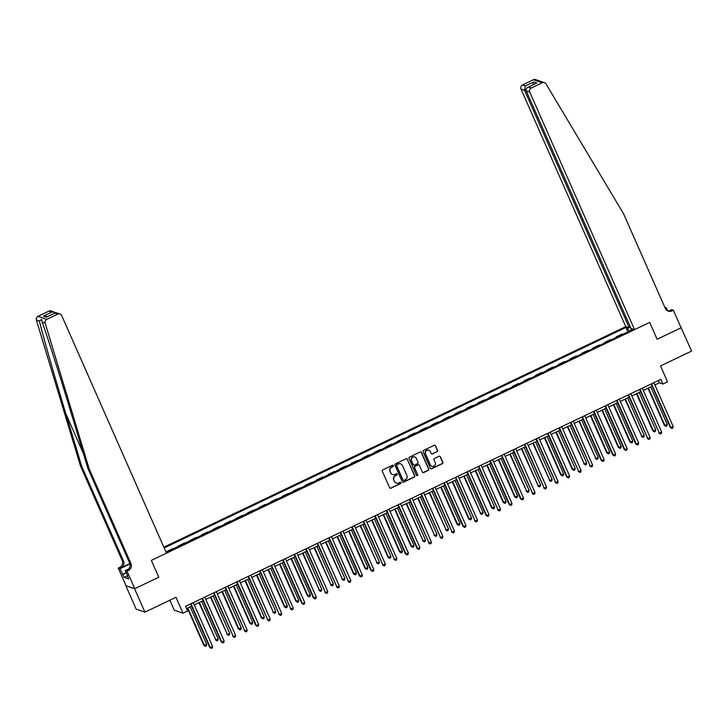 <?xml version="1.0" encoding="UTF-8"?>
<svg xmlns="http://www.w3.org/2000/svg" width="728" height="728" viewBox="0 0 728 728"><rect width="100%" height="100%" fill="white"/><g stroke="black" fill="none" stroke-linecap="round" stroke-linejoin="round"><path stroke-width="1.09" d="M393.357 465.62A0.71 0.692 109.1 0 0 392.438 465.274L382.828 469.86A1.019 0.992 109.1 0 0 382.337 471.216L389.616 487.733A1.019 0.992 109.1 0 0 390.927 488.224L400.536 483.638A0.71 0.692 109.1 0 0 400.482 482.318A0.71 0.692 109.1 0 0 399.972 482.345L398.726 482.946A3.258 3.158 109.1 0 1 394.54 481.39L393.93 480.007A3.258 3.158 109.1 0 1 395.531 475.693L396.769 475.102A0.71 0.692 109.1 0 0 396.724 473.782A0.71 0.692 109.1 0 0 396.205 473.81L394.958 474.41A3.258 3.158 109.1 0 1 390.772 472.854L390.163 471.471A3.258 3.158 109.1 0 1 391.764 467.158L393.002 466.566A0.71 0.692 109.1 0 0 393.357 465.62M392.483 474.501A3.258 3.158 109.1 0 1 390.536 472.772L389.926 471.389A3.258 3.158 109.1 0 1 391.528 467.076L392.765 466.475A0.71 0.692 109.1 0 0 392.838 465.219M390.072 488.215A1.019 0.992 109.1 0 0 390.69 488.142L400.3 483.556A0.71 0.692 109.1 0 0 400.364 482.291M396.241 483.037A3.258 3.158 109.1 0 1 394.303 481.308L393.693 479.925A3.258 3.158 109.1 0 1 395.295 475.611L396.533 475.02A0.71 0.692 109.1 0 0 396.596 473.755M437.091 451.788A1.019 0.992 109.1 0 0 437.592 450.441L435.544 445.8A1.019 0.992 109.1 0 0 434.234 445.318L423.569 450.414A1.019 0.992 109.1 0 0 423.068 451.76L430.357 468.286A1.019 0.992 109.1 0 0 431.659 468.768L442.333 463.672A1.019 0.992 109.1 0 0 442.833 462.326L440.358 456.729A1.019 0.992 109.1 0 0 439.048 456.238L434.489 458.422A1.019 0.992 109.1 0 0 433.988 459.768L435.208 462.544A2.721 2.639 109.1 0 1 431.904 466.275A2.721 2.639 109.1 0 1 430.375 464.855L425.58 453.981A2.721 2.639 109.1 0 1 428.883 450.25A2.721 2.639 109.1 0 1 430.412 451.669L431.213 453.48A1.019 0.992 109.1 0 0 432.523 453.972L436.855 451.706A1.019 0.992 109.1 0 0 437.346 450.359L435.308 445.718A1.019 0.992 109.1 0 0 434.853 445.245M134.589 588.761L158.768 577.222L151.351 560.387L166.503 553.153L61.734 315.624A3.112 3.021 109.1 0 0 57.74 314.132L46.82 319.346A3.112 3.021 109.1 0 0 45.163 323.114L89.207 468.923L130.967 563.609A5.187 5.032 -70.9 0 1 128.428 570.479L127.045 571.143L134.771 588.679L125.826 585.721L134.589 588.761L144.899 612.139L175.994 597.297L183.001 613.194L187.606 610.992L185.549 606.324L660.851 379.343L662.917 384.02L667.521 381.818L660.514 365.92L691.6 351.078L681.026 327.609M668.977 310.938L671.653 309.655L673.373 310.255L681.108 327.791L657.111 339.248L681.29 327.7M134.771 588.679L158.768 577.222L151.351 560.387L649.685 322.413L657.111 339.248L649.685 322.413L634.534 329.648L529.766 92.119L526.226 90.891L630.994 328.419L634.534 329.648M407.425 459.231A1.019 0.992 109.1 0 0 406.115 458.749L395.45 463.845A1.019 0.992 109.1 0 0 394.949 465.192L402.229 481.709A1.019 0.992 109.1 0 0 403.539 482.2L414.214 477.104A1.019 0.992 109.1 0 0 414.714 475.757L407.189 459.15A1.019 0.992 109.1 0 0 406.734 458.667M409.509 457.129L420.174 452.033A1.019 0.992 109.1 0 1 421.485 452.516L428.774 469.041A1.019 0.992 109.1 0 1 428.273 470.388L423.705 472.572A1.019 0.992 109.1 0 1 422.395 472.081L419.437 465.383A1.019 0.992 109.1 0 0 418.136 464.901L415.106 466.348A1.019 0.992 109.1 0 0 414.605 467.695L417.681 474.674A0.71 0.692 109.1 0 1 416.816 475.648A0.71 0.692 109.1 0 1 416.416 475.275L409.009 458.476A1.019 0.992 109.1 0 1 409.509 457.129M144.899 612.139L136.136 609.099L125.826 585.721M630.484 327.272L629.31 327.837L625.761 326.608L163.864 547.174M166.084 552.206L632.441 329.72L631.003 329.22L631.231 330.303M164.2 547.947L625.925 327.464L627.354 327.955L628.328 327.491M631.977 328.765L631.003 329.22M169.861 600.227L174.238 610.155L183.001 613.194M654.845 384.948L659.368 382.791L662.917 384.02M186.541 608.572L191.555 606.178M194.276 604.886L203.067 600.682M205.787 599.381L214.587 595.185M217.299 593.884L226.099 589.68M228.82 588.388L237.61 584.184M240.331 582.891L249.131 578.687M251.843 577.386L260.642 573.191M263.363 571.89L272.154 567.694M274.875 566.393L283.674 562.189M286.386 560.897L295.186 556.692M297.907 555.4L306.697 551.196M309.418 549.895L318.218 545.7M320.93 544.398L329.729 540.194M332.441 538.902L341.241 534.698M343.962 533.406L352.752 529.201M355.473 527.9L364.273 523.705M366.985 522.404L375.784 518.209M378.505 516.907L387.296 512.703M390.017 511.411L398.817 507.207M401.528 505.915L410.328 501.71M413.049 500.409L421.84 496.214M424.561 494.913L433.36 490.708M436.072 489.416L444.872 485.212M447.584 483.92L456.383 479.716M459.104 478.414L467.895 474.219M470.616 472.918L479.415 468.723M482.127 467.421L490.927 463.217M493.648 461.925L502.438 457.721M505.159 456.429L513.959 452.224M516.671 450.923L525.47 446.728M528.191 445.427L536.982 441.223M539.703 439.93L548.503 435.726M551.214 434.434L560.014 430.23M562.735 428.929L571.525 424.733M574.246 423.432L583.046 419.237M585.758 417.936L594.558 413.731M597.269 412.439L606.069 408.235M608.79 406.943L617.581 402.739M620.302 401.437L629.101 397.242M631.813 395.941L640.613 391.737M643.334 390.445L652.124 386.24M658.367 380.535L659.368 382.791M167.313 551.833L167.085 551.324L167.831 551.587M173.819 548.721L173.073 548.466L167.085 551.324M178.824 546.337L178.597 545.827L179.352 546.082M185.34 543.225L184.584 542.97L178.597 545.827M190.336 540.84L190.117 540.331L190.863 540.586M196.851 537.728L196.105 537.464L190.117 540.331M201.856 535.335L201.629 534.825L202.375 535.089M208.363 532.232L207.617 531.968L201.629 534.825M213.368 529.838L213.14 529.329L213.896 529.593M219.874 526.735L219.128 526.471L213.14 529.329M224.879 524.342L224.661 523.832L225.407 524.087M231.395 521.23L230.639 520.975L224.661 523.832M236.4 518.846L236.172 518.336L236.919 518.591M242.906 515.733L242.16 515.479L236.172 518.336M247.911 513.349L247.684 512.831L248.43 513.094M254.418 510.237L253.672 509.973L247.684 512.831M259.423 507.844L259.195 507.334L259.951 507.598M265.938 504.741L265.183 504.477L259.195 507.334M270.934 502.347L270.716 501.838L271.462 502.102M277.45 499.235L276.704 498.98L270.716 501.838M282.455 496.851L282.227 496.341L282.974 496.596M288.961 493.739L288.215 493.484L282.227 496.341M293.966 491.355L293.739 490.845L294.494 491.1M300.482 488.242L299.727 487.978L293.739 490.845M305.478 485.849L305.26 485.339L306.006 485.603M311.994 482.746L311.247 482.482L305.26 485.339M316.999 480.353L316.771 479.843L317.517 480.107M323.505 477.25L322.759 476.986L316.771 479.843M328.51 474.856L328.283 474.347L329.038 474.601M335.026 471.744L334.27 471.489L328.283 474.347M340.022 469.36L339.803 468.85L340.549 469.105M346.537 466.248L345.782 465.993L339.803 468.85M351.542 463.863L351.315 463.345L352.061 463.609M358.049 460.751L357.302 460.487L351.315 463.345M363.054 458.358L362.826 457.848L363.572 458.112M369.56 455.255L368.814 454.991L362.826 457.848M374.565 452.861L374.338 452.352L375.093 452.616M381.081 449.749L380.325 449.495L374.338 452.352M386.077 447.365L385.858 446.856L386.604 447.11M392.592 444.253L391.846 443.998L385.858 446.856M397.597 441.869L397.37 441.359L398.116 441.614M404.104 438.757L403.358 438.493L397.37 441.359M409.109 436.363L408.881 435.854L409.637 436.118M415.624 433.26L414.869 432.996L408.881 435.854M420.62 430.867L420.402 430.357L421.148 430.621M427.136 427.764L426.39 427.5L420.402 430.357M432.141 425.37L431.913 424.861L432.659 425.116M438.647 422.258L437.901 422.003L431.913 424.861M443.652 419.874L443.425 419.364L444.18 419.619M450.168 416.762L449.413 416.498L443.425 419.364M455.164 414.378L454.945 413.859L455.692 414.123M461.679 411.265L460.933 411.002L454.945 413.859M466.684 408.872L466.457 408.363L467.203 408.626M473.191 405.769L472.445 405.505L466.457 408.363M478.196 403.376L477.968 402.866L478.724 403.13M484.702 400.264L483.956 400.009L477.968 402.866M489.707 397.879L489.48 397.37L490.235 397.625M496.223 394.767L495.468 394.512L489.48 397.37M501.228 392.383L501 391.873L501.747 392.128M507.735 389.271L506.988 389.007L501 391.873M512.74 386.877L512.512 386.368L513.258 386.632M519.246 383.774L518.5 383.51L512.512 386.368M524.251 381.381L524.024 380.871L524.779 381.135M530.767 378.278L530.011 378.014L524.024 380.871M535.763 375.885L535.544 375.375L536.29 375.63M542.278 372.772L541.532 372.518L535.544 375.375M547.283 370.388L547.056 369.879L547.802 370.133M553.79 367.276L553.043 367.012L547.056 369.879M558.795 364.892L558.567 364.373L559.322 364.637M565.31 361.78L564.555 361.516L558.567 364.373M570.306 359.386L570.088 358.877L570.834 359.141M576.822 356.283L576.076 356.019L570.088 358.877M581.827 353.89L581.599 353.38L582.345 353.644M588.333 350.778L587.587 350.523L581.599 353.38M593.338 348.394L593.111 347.884L593.866 348.139M599.854 345.281L599.099 345.026L593.111 347.884M604.85 342.897L604.631 342.387L605.378 342.642M611.365 339.785L610.61 339.521L604.631 342.387M616.37 337.392L616.143 336.882L616.889 337.146M622.877 334.289L622.131 334.025L616.143 336.882M627.882 331.895L625.925 327.464M629.411 331.167L627.354 327.955M402.684 482.191A1.019 0.992 109.1 0 0 403.303 482.118L413.977 477.022A1.019 0.992 109.1 0 0 414.478 475.675L407.189 459.15M397.006 464.655A0.71 0.692 109.1 0 0 396.66 465.592L403.057 480.098A0.71 0.692 109.1 0 0 403.967 480.444L405.278 479.816A3.258 3.158 109.1 0 0 406.879 475.493L402.502 465.583A3.258 3.158 109.1 0 0 398.316 464.027L396.769 464.573A0.71 0.692 109.1 0 0 396.423 465.511L396.66 465.592M403.339 480.416A0.71 0.692 109.1 0 1 402.821 480.016L396.423 465.511M400.564 463.845A3.258 3.158 109.1 0 0 398.079 463.945L398.316 464.027M396.769 464.573L398.079 463.945M422.85 472.563A1.019 0.992 109.1 0 0 423.469 472.49L428.037 470.306A1.019 0.992 109.1 0 0 428.537 468.959L421.248 452.434A1.019 0.992 109.1 0 0 420.793 451.952M418.746 464.819A1.019 0.992 109.1 0 0 417.899 464.819L414.869 466.266A1.019 0.992 109.1 0 0 414.369 467.613L417.681 474.674M416.698 475.593A0.71 0.692 109.1 0 0 417.444 474.583M416.371 458.431A2.721 2.639 109.1 0 0 412.012 457.785A2.721 2.639 109.1 0 0 411.538 460.742L413.231 464.573A1.019 0.992 109.1 0 0 414.532 465.056L417.563 463.609A1.019 0.992 109.1 0 0 418.063 462.262L416.371 458.431M414.733 456.975A2.721 2.639 109.1 0 0 411.302 460.66L411.538 460.742M413.686 465.056A1.019 0.992 109.1 0 1 412.994 464.491L411.302 460.66M431.668 453.963A1.019 0.992 109.1 0 0 432.286 453.89L436.855 451.706M428.765 450.213A2.721 2.639 109.1 0 0 425.343 453.899L425.58 453.981M431.786 466.229A2.721 2.639 109.1 0 1 430.139 464.773L425.343 453.899M430.803 468.768A1.019 0.992 109.1 0 0 431.422 468.686L442.096 463.59A1.019 0.992 109.1 0 0 442.597 462.244L440.121 456.647A1.019 0.992 109.1 0 0 439.666 456.165M187.415 608.162L203.794 645.308L206.688 644.407L190.126 606.861M187.824 607.962L204.386 645.509L205.442 646.337L203.794 645.308M206.688 644.407L206.361 645.9L205.442 646.337M190.563 603.922L209.719 647.365L210.31 647.565L190.973 603.73M212.612 646.464L212.285 647.947L211.366 648.393L210.31 647.565L212.612 646.464L193.275 602.629M211.366 648.393L209.719 647.365M89.207 468.923L87.906 468.477L72.036 415.925C60.915 379.006 47.857 337.956 42.178 322.076L41.587 319.346L39.394 321.112C43.098 336.309 54.673 376.831 65.866 413.786L81.736 466.33L123.496 561.015A5.187 5.032 -70.9 0 1 120.957 567.895L119.656 567.44L118.273 568.104L126.008 585.63M81.736 466.33L80.444 465.884L122.204 560.569A5.187 5.032 -70.9 0 1 119.656 567.44M128.428 570.479L127.127 570.033A5.187 5.032 -70.9 0 0 129.666 563.154L87.906 468.477M57.74 314.132L54.909 313.149L46.519 317.153L43.416 316.079L51.797 312.075L48.967 311.093L38.056 316.307L46.82 319.346M39.394 321.112L36.4 320.074L80.444 465.884M127.045 571.143L125.325 570.543L127.746 576.039M127.609 575.73L124.142 577.386L128.719 578.969L127.482 576.167M124.142 577.386L119.993 568.695L118.273 568.104M125.325 570.543L128.583 568.987M129.857 563.636L120.957 567.895M129.948 563.945L119.993 568.695M36.4 320.074A3.112 3.021 -70.9 0 1 38.056 316.307M48.967 311.093A3.112 3.021 -70.9 0 1 51.224 310.956L55.728 312.776M122.532 574.447L126.263 572.663M126.372 572.927L122.905 574.583M54.909 313.149L56.666 312.849L59.996 314.005M46.519 317.153L47.284 316.789M43.416 316.079L47.575 316.607M51.797 312.075L54.555 312.112M539.521 81.008L544.462 82.655A3.112 3.021 109.1 0 0 542.205 82.783L533.442 79.743A3.112 3.021 -70.9 0 1 535.699 79.607L539.239 80.835M544.462 82.655A3.112 3.021 109.1 0 1 546.036 83.938L623.559 213.75L665.319 308.435A5.187 5.032 109.1 0 0 671.99 310.911L673.373 310.255M625.761 326.608L521.002 89.08A3.112 3.021 -70.9 0 1 522.531 84.958L525.361 85.931L533.742 81.936L536.845 83.01L528.464 87.014L531.294 87.997L542.205 82.783M522.531 84.958L533.442 79.743M664.81 307.28L666.32 307.808L665.265 308.308M667.676 310.874L666.32 307.808M629.31 327.837L524.542 90.308L521.002 89.08M531.294 87.997A3.112 3.021 109.1 0 0 529.766 92.119M667.594 310.865A5.187 5.032 109.1 0 0 670.688 310.465L671.99 310.911M525.361 85.931L524.542 90.308L526.035 89.599M533.742 81.936L532.596 84.985M536.845 83.01L535.753 83.529M526.226 90.891C525.698 89.135 526.444 87.842 528.464 87.014L536.272 83.238M198.926 602.657L215.907 640.012L218.209 638.911L201.647 601.364M199.345 602.466L215.907 640.012L216.953 640.84L215.315 639.803M218.209 638.911L217.872 640.394L216.953 640.84M210.438 597.16L227.418 634.516L229.72 633.415L213.158 595.868M210.856 596.96L227.418 634.516L228.465 635.335L226.827 634.306M229.72 633.415L229.384 634.898L228.465 635.335M221.958 591.664L238.338 628.81L241.232 627.918L224.67 590.363M222.368 591.464L238.93 629.019L239.985 629.838L238.338 628.81M241.232 627.918L240.904 629.402L239.985 629.838M202.075 598.425L221.23 641.859L221.831 642.069L202.493 598.225M224.133 640.968L223.796 642.451L222.877 642.897L221.831 642.069L224.133 640.968L204.796 597.133M222.877 642.897L221.23 641.859M213.595 592.929L233.342 636.572L214.005 592.729M235.644 635.471L235.308 636.955L234.389 637.391L233.342 636.572L235.644 635.471L216.307 591.627M234.389 637.391L232.751 636.363M225.107 587.432L244.854 631.076L225.516 587.232M247.156 629.975L246.828 631.458L245.9 631.895L244.854 631.076L247.156 629.975L227.819 586.131M245.9 631.895L244.262 630.867M233.47 586.167L249.85 623.314L252.752 622.422L236.191 584.866M233.888 585.967L250.45 623.514L251.497 624.342L249.85 623.314M252.752 622.422L252.416 623.905L251.497 624.342M236.618 581.927L255.774 625.37L256.365 625.57L237.037 581.736M258.677 624.469L258.34 625.962L257.421 626.399L256.365 625.57L258.677 624.469L239.339 580.635M257.421 626.399L255.774 625.37M244.981 580.662L261.37 617.817L261.962 618.017L264.264 616.916L247.702 579.37M245.4 580.471L261.962 618.017L263.008 618.846L261.37 617.817M264.264 616.916L263.927 618.4L263.008 618.846M248.13 576.43L267.886 620.074L248.548 576.23M270.188 618.973L269.851 620.456L268.932 620.902L267.886 620.074L270.188 618.973L250.851 575.138M268.932 620.902L267.294 619.865M256.502 575.165L273.473 612.521L275.776 611.42L259.214 573.873M256.911 574.974L273.473 612.521L274.52 613.349L272.882 612.312M275.776 611.42L275.448 612.903L274.52 613.349M259.65 570.934L279.397 614.578L260.06 570.734M281.7 613.476L281.372 614.96L280.444 615.397L279.397 614.578L281.7 613.476L262.362 569.633M280.444 615.397L278.806 614.368M268.013 569.669L284.393 606.815L287.296 605.923L270.734 568.368M268.423 569.469L284.985 607.025L286.04 607.844L284.393 606.815M287.296 605.923L286.959 607.407L286.04 607.844M271.162 565.438L290.909 609.081L271.58 565.237M293.211 607.98L292.884 609.463L291.964 609.9L290.909 609.081L293.211 607.98L273.883 564.136M291.964 609.9L290.317 608.872M279.525 564.173L295.914 601.319L298.808 600.427L282.246 562.871M279.943 563.972L296.505 601.528L297.552 602.347L295.914 601.319M298.808 600.427L298.471 601.91L297.552 602.347M282.673 559.941L301.838 603.375L302.429 603.576L283.092 559.741M304.732 602.484L304.395 603.967L303.476 604.404L302.429 603.576L304.732 602.484L285.394 558.64M303.476 604.404L301.838 603.375M291.045 558.676L307.425 595.822L310.319 594.922L293.757 557.375M291.455 558.476L308.017 596.023L309.063 596.851L307.425 595.822M310.319 594.922L309.991 596.414L309.063 596.851M294.194 554.436L313.349 597.879L313.941 598.079L294.603 554.245M316.243 596.978L315.916 598.462L314.987 598.907L313.941 598.079L316.243 596.978L296.906 553.144M314.987 598.907L313.349 597.879M302.557 553.171L319.528 590.526L321.831 589.425L305.269 551.879M302.966 552.98L319.528 590.526L320.584 591.354L318.937 590.317M321.831 589.425L321.503 590.909L320.584 591.354M305.705 548.939L325.452 592.583L306.115 548.739M327.755 591.482L327.427 592.965L326.508 593.411L325.452 592.583L327.755 591.482L308.426 547.647M326.508 593.411L324.861 592.374M314.068 547.674L331.049 585.03L333.351 583.929L316.789 546.382M314.487 547.474L331.049 585.03L332.095 585.849L330.457 584.821M333.351 583.929L333.014 585.412L332.095 585.849M317.217 543.443L336.973 587.087L317.636 543.243M339.275 585.985L338.939 587.469L338.019 587.905L336.973 587.087L339.275 585.985L319.938 542.142M338.019 587.905L336.382 586.877M325.58 542.178L342.56 579.534L344.863 578.432L328.301 540.877M325.998 541.978L342.56 579.534L343.607 580.352L341.969 579.324M344.863 578.432L344.526 579.916L343.607 580.352M328.738 537.947L348.485 581.59L329.147 537.746M350.787 580.489L350.45 581.972L349.531 582.409L348.485 581.59L350.787 580.489L331.449 536.645M349.531 582.409L347.893 581.381M337.1 536.682L353.48 573.828L356.374 572.936L339.812 535.38M337.51 536.481L354.072 574.028L355.127 574.856L353.48 573.828M356.374 572.936L356.047 574.419L355.127 574.856M340.249 532.441L359.404 575.884L359.996 576.085L340.659 532.25M362.298 574.984L361.971 576.476L361.052 576.913L359.996 576.085L362.298 574.984L342.961 531.149M361.052 576.913L359.404 575.884M348.612 531.176L364.992 568.331L365.593 568.532L367.895 567.43L351.333 529.884M349.031 530.985L365.593 568.532L366.639 569.36L364.992 568.331M367.895 567.43L367.558 568.914L366.639 569.36M351.761 526.945L370.916 570.379L371.517 570.588L352.179 526.744M373.819 569.487L373.482 570.97L372.563 571.416L371.517 570.588L373.819 569.487L354.481 525.652M372.563 571.416L370.916 570.379M360.123 525.68L377.104 563.035L379.406 561.934L362.844 524.388M360.542 525.489L377.104 563.035L378.151 563.863L376.512 562.826M379.406 561.934L379.07 563.417L378.151 563.863M363.272 521.448L383.028 565.092L363.691 521.248M385.33 563.991L384.994 565.474L384.075 565.911L383.028 565.092L385.33 563.991L365.993 520.147M384.075 565.911L382.437 564.883M371.644 520.183L388.024 557.33L390.918 556.438L374.356 518.882M372.054 519.983L388.615 557.539L389.662 558.358L388.024 557.33M390.918 556.438L390.59 557.921L389.662 558.358M374.793 515.952L394.54 559.595L375.202 515.752M396.842 558.494L396.514 559.978L395.586 560.414L394.54 559.595L396.842 558.494L377.504 514.65M395.586 560.414L393.948 559.386M383.156 514.687L399.536 551.833L402.438 550.941L385.876 513.386M383.574 514.487L400.127 552.042L401.183 552.861L399.536 551.833M402.438 550.941L402.102 552.425L401.183 552.861M386.304 510.455L405.46 553.89L406.051 554.09L386.723 510.255M408.353 552.998L408.026 554.481L407.107 554.918L406.051 554.09L408.353 552.998L389.025 509.154M407.107 554.918L405.46 553.89M394.667 509.19L411.056 546.337L411.648 546.537L413.95 545.436L397.388 507.889M395.086 508.99L411.648 546.537L412.694 547.365L411.056 546.337M413.95 545.436L413.613 546.928L412.694 547.365M397.816 504.95L416.98 548.393L417.572 548.594L398.234 504.759M419.874 547.492L419.537 548.976L418.618 549.422L417.572 548.594L419.874 547.492L400.536 503.658M418.618 549.422L416.98 548.393M406.188 503.685L423.159 541.04L425.461 539.939L408.899 502.393M406.597 503.494L423.159 541.04L424.206 541.869L422.568 540.831M425.461 539.939L425.134 541.423L424.206 541.869M409.336 499.454L429.083 543.097L409.746 499.253M431.386 541.996L431.058 543.479L430.13 543.925L429.083 543.097L431.386 541.996L412.048 498.161M430.13 543.925L428.492 542.888M417.699 498.189L434.671 535.544L436.973 534.443L420.411 496.896M418.109 497.988L434.671 535.544L435.726 536.363L434.079 535.335M436.973 534.443L436.645 535.926L435.726 536.363M420.848 493.957L440.595 537.601L421.266 493.757M442.897 536.5L442.569 537.983L441.65 538.42L440.595 537.601L442.897 536.5L423.569 492.656M441.65 538.42L440.003 537.391M429.211 492.692L446.191 530.048L448.494 528.947L431.931 491.391M429.629 492.492L446.191 530.048L447.238 530.867L445.6 529.838M448.494 528.947L448.157 530.43L447.238 530.867M432.359 488.461L452.115 532.104L432.778 488.26M454.418 531.003L454.081 532.486L453.162 532.923L452.115 532.104L454.418 531.003L435.08 487.159M453.162 532.923L451.524 531.895M440.722 487.196L457.111 524.342L460.005 523.45L443.443 485.895M441.141 486.996L457.703 524.542L458.749 525.37L457.111 524.342M460.005 523.45L459.677 524.934L458.749 525.37M443.88 482.955L463.035 526.399L463.627 526.599L444.289 482.764M465.929 525.498L465.592 526.99L464.673 527.427L463.627 526.599L465.929 525.498L446.592 481.663M464.673 527.427L463.035 526.399M452.243 481.69L468.623 518.846L469.214 519.046L471.517 517.945L454.954 480.398M452.652 481.499L469.214 519.046L470.27 519.874L468.623 518.846M471.517 517.945L471.189 519.428L470.27 519.874M455.391 477.459L475.138 521.102L455.801 477.259M477.441 520.001L477.113 521.485L476.194 521.93L475.138 521.102L477.441 520.001L458.103 476.167M476.194 521.93L474.547 520.893M463.754 476.194L480.735 513.549L483.037 512.448L466.475 474.902M464.173 476.003L480.735 513.549L481.781 514.378L480.143 513.34M483.037 512.448L482.7 513.932L481.781 514.378M466.903 471.962L486.058 515.397L486.659 515.606L467.321 471.762M488.961 514.505L488.625 515.988L487.705 516.425L486.659 515.606L488.961 514.505L469.624 470.661M487.705 516.425L486.058 515.397M475.266 470.697L491.655 507.844L494.549 506.952L477.987 469.396M475.684 470.497L492.246 508.053L493.293 508.872L491.655 507.844M494.549 506.952L494.212 508.435L493.293 508.872M478.414 466.466L498.17 510.11L478.833 466.266M500.473 509.009L500.136 510.492L499.217 510.929L498.17 510.11L500.473 509.009L481.135 465.165M499.217 510.929L497.579 509.9M486.786 465.201L503.166 502.347L506.06 501.455L489.498 463.9M487.196 465.001L503.758 502.557L504.813 503.376L503.166 502.347M506.06 501.455L505.733 502.939L504.813 503.376M489.935 460.97L509.09 504.404L509.682 504.604L490.344 460.769M511.984 503.512L511.657 504.995L510.728 505.432L509.682 504.604L511.984 503.512L492.647 459.668M510.728 505.432L509.09 504.404M498.298 459.705L514.678 496.851L515.278 497.051L517.581 495.95L501.019 458.403M498.716 459.505L515.278 497.051L516.325 497.879L514.678 496.851M517.581 495.95L517.244 497.442L516.325 497.879M501.446 455.464L520.602 498.908L521.193 499.108L501.865 455.273M523.505 498.007L523.168 499.49L522.249 499.936L521.193 499.108L523.505 498.007L504.167 454.172M522.249 499.936L520.602 498.908M509.809 454.199L526.79 491.555L529.092 490.454L512.53 452.907M510.228 454.008L526.79 491.555L527.836 492.383L526.198 491.345M529.092 490.454L528.755 491.937L527.836 492.383M512.958 449.968L532.714 493.611L513.376 449.768M535.016 492.51L534.68 493.994L533.76 494.439L532.714 493.611L535.016 492.51L515.679 448.675M533.76 494.439L532.123 493.402M521.33 448.703L538.301 486.058L540.604 484.957L524.042 447.411M521.739 448.503L538.301 486.058L539.348 486.877L537.71 485.849M540.604 484.957L540.276 486.44L539.348 486.877M524.479 444.471L544.226 488.115L524.888 444.271M546.528 487.014L546.2 488.497L545.272 488.934L544.226 488.115L546.528 487.014L527.19 443.17M545.272 488.934L543.634 487.906M532.841 443.206L549.813 480.562L552.115 479.461L535.562 441.905M533.251 443.006L549.813 480.562L550.869 481.381L549.221 480.353M552.115 479.461L551.788 480.944L550.869 481.381M535.99 438.975L555.737 482.619L536.409 438.775M558.039 481.517L557.712 483.001L556.793 483.438L555.737 482.619L558.039 481.517L538.711 437.674M556.793 483.438L555.145 482.409M544.353 437.71L560.742 474.856L563.636 473.964L547.074 436.409M544.771 437.51L561.334 475.056L562.38 475.885L560.742 474.856M563.636 473.964L563.299 475.448L562.38 475.885M547.501 433.469L566.666 476.913L567.258 477.113L547.92 433.278M569.56 476.012L569.223 477.504L568.304 477.941L567.258 477.113L569.56 476.012L550.222 432.177M568.304 477.941L566.666 476.913M555.874 432.204L572.254 469.36L572.845 469.56L575.147 468.459L558.585 430.912M556.283 432.013L572.845 469.56L573.891 470.388L572.254 469.36M575.147 468.459L574.82 469.942L573.891 470.388M559.022 427.973L578.769 471.617L559.432 427.773M581.071 470.515L580.744 471.999L579.816 472.445L578.769 471.617L581.071 470.515L561.734 426.681M579.816 472.445L578.178 471.407M567.385 426.708L584.356 464.064L586.659 462.963L570.097 425.416M567.795 426.517L584.356 464.064L585.412 464.892L583.765 463.854M586.659 462.963L586.331 464.446L585.412 464.892M570.534 422.477L590.281 466.12L570.943 422.276M592.583 465.019L592.255 466.502L591.336 466.939L590.281 466.12L592.583 465.019L573.255 421.175M591.336 466.939L589.689 465.911M578.896 421.212L595.877 458.567L598.179 457.466L581.617 419.91M579.315 421.012L595.877 458.567L596.924 459.386L595.286 458.358M598.179 457.466L597.843 458.949L596.924 459.386M582.045 416.98L601.201 460.415L601.801 460.624L582.464 416.78M604.104 459.523L603.767 461.006L602.848 461.443L601.801 460.624L604.104 459.523L584.766 415.679M602.848 461.443L601.201 460.415M590.408 415.715L606.797 452.861L609.691 451.97L593.129 414.414M590.827 415.515L607.389 453.071L608.435 453.89L606.797 452.861M609.691 451.97L609.354 453.453L608.435 453.89M593.566 411.484L612.721 454.918L613.313 455.118L593.975 411.284M615.615 454.026L615.278 455.51L614.359 455.946L613.313 455.118L615.615 454.026L596.278 410.183M614.359 455.946L612.721 454.918M601.929 410.219L618.309 447.365L621.202 446.464L604.64 408.918M602.338 410.019L618.9 447.565L619.956 448.393L618.309 447.365M621.202 446.464L620.875 447.957L619.956 448.393M605.077 405.978L624.233 449.422L624.824 449.622L605.487 405.787M627.126 448.521L626.799 450.004L625.88 450.45L624.824 449.622L627.126 448.521L607.789 404.686M625.88 450.45L624.233 449.422M613.44 404.713L629.82 441.86L630.421 442.069L632.723 440.968L616.161 403.421M613.859 404.522L630.421 442.069L631.467 442.897L629.82 441.86M632.723 440.968L632.386 442.451L631.467 442.897M616.589 400.482L635.744 443.916L636.345 444.126L617.007 400.282M638.647 443.024L638.31 444.508L637.391 444.954L636.345 444.126L638.647 443.024L619.31 399.19M637.391 444.954L635.744 443.916M624.952 399.217L641.932 436.572L644.235 435.471L627.673 397.925M625.37 399.017L641.932 436.572L642.979 437.392L641.341 436.363M644.235 435.471L643.898 436.955L642.979 437.392M628.1 394.986L647.856 438.629L628.519 394.785M650.159 437.528L649.822 439.011L648.903 439.448L647.856 438.629L650.159 437.528L630.821 393.684M648.903 439.448L647.265 438.42M636.472 393.721L652.852 430.867L655.746 429.975L639.184 392.419M636.882 393.52L653.444 431.076L654.49 431.895L652.852 430.867M655.746 429.975L655.418 431.458L654.49 431.895M639.621 389.489L659.368 433.133L640.03 389.289M661.67 432.032L661.342 433.515L660.414 433.952L659.368 433.133L661.67 432.032L642.333 388.188M660.414 433.952L658.776 432.923M647.984 388.224L664.364 425.37L667.267 424.479L650.705 386.923M648.393 388.024L664.955 425.571L666.011 426.399L664.364 425.37M667.267 424.479L666.93 425.962L666.011 426.399M651.132 383.984L670.288 427.427L670.879 427.627L651.551 383.793M673.182 426.526L672.854 428.019L671.935 428.455L670.879 427.627L673.182 426.526L653.853 382.691M671.935 428.455L670.288 427.427M65.866 413.786L83.402 453.535M123.496 561.015L122.204 560.569M129.666 563.154L130.967 563.609M45.163 323.114L42.178 322.076M46.892 316.926L55.273 312.931"/></g></svg>
